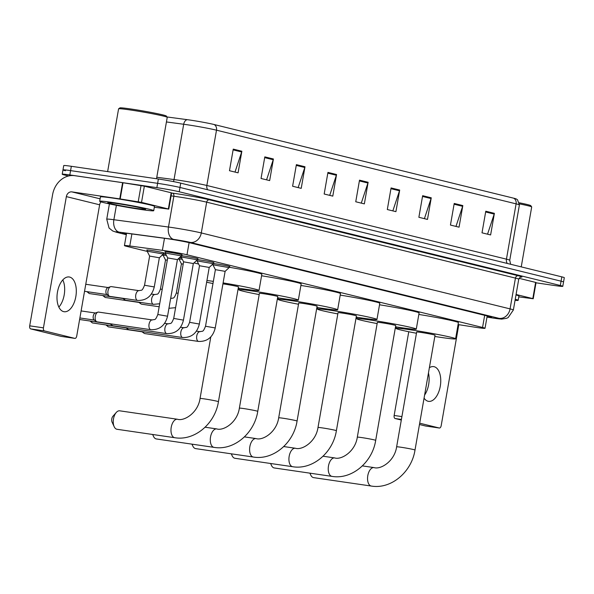 <?xml version="1.0" encoding="UTF-8"?>
<svg xmlns="http://www.w3.org/2000/svg" width="594" height="594" viewBox="0 0 594 594"><rect width="100%" height="100%" fill="white"/><g stroke="black" fill="none" stroke-linecap="round" stroke-linejoin="round"><path stroke-width="0.89" d="M179.358 257.811A8.776 0.386 9.9 0 1 181.682 258.078M163.372 253.898A8.776 0.386 9.9 0 1 165.785 254.173M147.305 250.245A8.776 0.386 9.9 0 1 146.785 250.015A8.776 0.386 9.9 0 1 150.839 250.393A8.776 0.386 9.9 0 1 159.652 251.923A8.776 0.386 9.9 0 1 164.085 253.037A8.776 0.386 9.9 0 1 163.521 253.074M213.246 263.558A8.776 0.386 9.9 0 1 216.61 263.974A8.776 0.386 9.9 0 1 225.416 265.496A8.776 0.386 9.9 0 1 229.848 266.609A8.776 0.386 9.9 0 1 229.284 266.647M197.342 259.652A8.776 0.386 9.9 0 1 200.713 260.061A8.776 0.386 9.9 0 1 209.519 261.583A8.776 0.386 9.9 0 1 213.951 262.697A8.776 0.386 9.9 0 1 213.387 262.734M181.445 255.739A8.776 0.386 9.9 0 1 184.808 256.148A8.776 0.386 9.9 0 1 193.622 257.677A8.776 0.386 9.9 0 1 198.054 258.791A8.776 0.386 9.9 0 1 197.49 258.828M165.377 252.086A8.776 0.386 9.9 0 1 164.857 251.863A8.776 0.386 9.9 0 1 168.911 252.242A8.776 0.386 9.9 0 1 177.725 253.764A8.776 0.386 9.9 0 1 182.15 254.878A8.776 0.386 9.9 0 1 181.593 254.915M458.071 324.569L474.903 327.197A16.461 0.72 -170.1 0 0 477.42 327.576A16.461 0.72 -170.1 0 0 485.031 328.289A16.461 0.72 -170.1 0 0 482.558 327.465L186.991 254.774A16.461 0.72 -170.1 0 0 162.377 250.334L129.782 245.983A16.461 0.72 -170.1 0 0 124.428 245.582A16.461 0.72 -170.1 0 0 126.901 246.406L147.245 251.411M162.214 255.093L163.142 255.323M178.111 258.999L179.039 259.229M194.015 262.912L198.626 264.048M487.013 316.944A16.461 0.72 -170.1 0 0 491.58 317.233A16.461 0.72 -170.1 0 0 489.107 316.416L190.087 242.872A16.461 0.72 -170.1 0 0 165.474 238.432L127.985 233.42A16.461 0.72 -170.1 0 0 122.631 233.026A16.461 0.72 -170.1 0 0 125.104 233.85L126.418 234.17M68.51 175.987L64.694 175.052A16.461 0.72 9.9 0 1 62.221 174.228A16.461 0.72 9.9 0 1 69.832 174.94L156.868 187.652A16.461 0.72 9.9 0 1 179.225 191.773L560.32 285.499A16.461 0.72 9.9 0 1 562.793 286.323A16.461 0.72 9.9 0 1 555.182 285.61L536.003 282.811M65.451 170.73A16.461 0.72 9.9 0 1 62.979 169.906L63.729 165.585A16.461 0.72 9.9 0 1 71.339 166.298L158.375 179.009A16.461 0.72 9.9 0 1 180.732 183.138L561.827 276.863L561.07 281.177A16.461 0.72 9.9 0 1 563.543 282.002A16.461 0.72 9.9 0 0 561.07 281.177L179.975 187.452L561.07 281.177L560.32 285.499M158.375 179.009L157.625 183.331A16.461 0.72 9.9 0 1 179.975 187.452A16.461 0.72 9.9 0 0 157.625 183.331L70.582 170.619L157.625 183.331L156.868 187.652M62.979 169.906A16.461 0.72 9.9 0 1 70.582 170.619A16.461 0.72 9.9 0 0 62.979 169.906L62.221 174.228M233.249 149.116L229.477 170.716L238.083 172.832L241.855 151.232L233.249 149.116M235.009 172.074L241.669 151.975A4.388 3.698 -76.2 0 0 241.855 151.232M264.813 156.875L261.041 178.482L269.654 180.598L273.426 158.992L264.813 156.875M266.572 179.841L273.233 159.734A4.388 3.698 -76.2 0 0 273.426 158.992M296.384 164.642L292.612 186.241L301.217 188.357L304.989 166.758L296.384 164.642M298.143 187.6L304.804 167.501A4.388 3.698 -76.2 0 0 304.989 166.758M327.947 172.401L324.176 194.008L332.788 196.124L336.553 174.525L327.947 172.401M329.707 195.367L336.367 175.26A4.388 3.698 -76.2 0 0 336.553 174.525M485.781 211.219L482.009 232.826L490.622 234.942L494.386 213.335L485.781 211.219M487.54 234.184L494.201 214.078A4.388 3.698 -76.2 0 0 494.386 213.335M454.217 203.46L450.445 225.059L459.051 227.175L462.823 205.576L454.217 203.46M455.977 226.418L462.637 206.318A4.388 3.698 -76.2 0 0 462.823 205.576M422.646 195.693L418.874 217.293L427.487 219.416L431.259 197.809L422.646 195.693M424.406 218.659L431.066 198.552A4.388 3.698 -76.2 0 0 431.259 197.809M391.082 187.934L387.31 209.534L395.916 211.65L399.688 190.05L391.082 187.934M392.842 210.892L399.502 190.793A4.388 3.698 -76.2 0 0 399.688 190.05M359.511 180.168L355.747 201.767L364.352 203.883L368.124 182.284L359.511 180.168M361.278 203.126L367.938 183.026A4.388 3.698 -76.2 0 0 368.124 182.284M166.988 116.959L187.199 119.661A17.998 0.787 9.9 0 1 214.107 124.517L513.699 198.196A17.998 0.787 9.9 0 1 516.223 198.945L517.515 199.784L519.394 204.96A21.948 0.958 -170.1 0 0 516.097 203.861A5.487 4.626 -76.2 0 0 513.699 198.196M561.827 276.863A16.461 0.72 9.9 0 1 564.3 277.68L562.793 286.323M428.46 372.965A17.56 9.422 -81.7 0 1 424.599 395.069M424.071 398.099A17.56 9.422 98.3 0 0 428.081 401.262A17.56 9.422 98.3 0 0 428.564 401.358A17.56 9.422 98.3 0 0 440.354 385.788A17.56 9.422 98.3 0 0 434.117 366.698A17.56 9.422 98.3 0 0 433.635 366.609A17.56 9.422 98.3 0 0 429.38 367.708M516.075 294.49L532.811 298.604L535.632 282.402L536.048 282.544L533.219 298.745L532.811 298.604M519.059 278.326L535.632 282.402M425.683 426.024A2.747 1.47 -81.7 0 1 425.608 426.017A2.747 1.47 -81.7 0 1 425.534 426.002L439.278 428.007A2.747 1.47 98.3 0 0 439.352 428.022A2.747 1.47 98.3 0 0 441.186 425.66L458.806 324.688M401.41 419.438L395.114 418.518L401.306 420.04M419.468 424.51L425.534 426.002M395.114 418.518A2.747 1.47 -81.7 0 1 394.149 415.466L401.908 416.602M408.761 331.742L394.149 415.466M419.691 423.195L439.278 428.007M518.785 296.866L533.219 298.745M519.342 202.799A23.597 1.032 9.9 0 1 530.784 205.658L531.675 206.92A24.696 1.077 9.9 0 1 531.689 206.972L521.235 266.877M519.475 203.891A24.696 1.077 9.9 0 1 531.675 206.92M515.243 299.257A27.435 1.195 9.9 0 1 518.176 300.326A27.435 1.195 9.9 0 1 515.05 300.341M515.993 294.936A27.435 1.195 9.9 0 1 518.933 296.012L518.176 300.326M310.142 473.195A9.326 5.004 98.3 0 0 310.766 475.059A9.326 5.004 98.3 0 0 313.35 477.576A9.326 5.004 98.3 0 0 313.61 477.628A9.326 5.004 98.3 0 0 313.862 477.65M396.629 446.837A9.326 0.408 -170.1 0 1 400.943 447.237A9.326 0.408 -170.1 0 1 413.61 449.576A9.326 0.408 -170.1 0 1 415.006 450.044L435.046 335.231A9.326 0.408 -170.1 0 0 430.338 334.043A9.326 0.408 -170.1 0 0 420.975 332.425A9.326 0.408 -170.1 0 0 416.669 332.024L396.629 446.837C394.557 461.397 380.531 469.824 374.027 467.597L362.385 465.896M416.453 333.256A30.183 1.314 9.9 0 1 396.124 328.437A30.183 1.314 9.9 0 1 410.075 329.744A30.183 1.314 9.9 0 1 440.354 334.986A30.183 1.314 9.9 0 1 455.591 338.81A30.183 1.314 9.9 0 1 441.639 337.503A30.183 1.314 9.9 0 1 434.83 336.464M418.837 314.449A30.183 1.314 9.9 0 1 458.412 322.609L455.591 338.81M270.827 463.52A9.326 5.004 98.3 0 0 271.451 465.392A9.326 5.004 98.3 0 0 274.034 467.909A9.326 5.004 98.3 0 0 274.294 467.961A9.326 5.004 98.3 0 0 274.547 467.983M357.313 437.162A9.326 0.408 -170.1 0 1 361.627 437.57A9.326 0.408 -170.1 0 1 374.294 439.902A9.326 0.408 -170.1 0 1 375.69 440.369L395.73 325.557A9.326 0.408 -170.1 0 0 391.023 324.376A9.326 0.408 -170.1 0 0 381.66 322.757A9.326 0.408 -170.1 0 0 377.353 322.349L357.313 437.162C355.242 451.73 341.216 460.15 334.712 457.929L323.069 456.229M377.138 323.582A30.183 1.314 9.9 0 1 356.808 318.763A30.183 1.314 9.9 0 1 370.76 320.077A30.183 1.314 9.9 0 1 401.039 325.312A30.183 1.314 9.9 0 1 416.275 329.143A30.183 1.314 9.9 0 1 402.324 327.836A30.183 1.314 9.9 0 1 395.515 326.789M379.521 304.781A30.183 1.314 9.9 0 1 419.097 312.941L416.275 329.143M231.512 453.853A9.326 5.004 98.3 0 0 232.135 455.717A9.326 5.004 98.3 0 0 234.727 458.241A9.326 5.004 98.3 0 0 234.979 458.286A9.326 5.004 98.3 0 0 235.239 458.316M317.998 427.494A9.326 0.408 -170.1 0 1 322.312 427.903A9.326 0.408 -170.1 0 1 334.979 430.234A9.326 0.408 -170.1 0 1 336.382 430.702L356.415 315.889A9.326 0.408 -170.1 0 0 351.707 314.709A9.326 0.408 -170.1 0 0 342.352 313.09A9.326 0.408 -170.1 0 0 338.038 312.682L317.998 427.494C315.926 442.055 301.901 450.482 295.396 448.255L283.754 446.554M337.823 313.914A30.183 1.314 9.9 0 1 317.493 309.095A30.183 1.314 9.9 0 1 331.445 310.402A30.183 1.314 9.9 0 1 361.724 315.644A30.183 1.314 9.9 0 1 376.96 319.475A30.183 1.314 9.9 0 1 363.008 318.169A30.183 1.314 9.9 0 1 356.2 317.122M340.206 295.107A30.183 1.314 9.9 0 1 379.789 303.274L376.96 319.475M192.204 444.186A9.326 5.004 98.3 0 0 192.82 446.049A9.326 5.004 98.3 0 0 195.411 448.567A9.326 5.004 98.3 0 0 195.664 448.619A9.326 5.004 98.3 0 0 195.923 448.648M278.683 417.827A9.326 0.408 -170.1 0 1 282.996 418.228A9.326 0.408 -170.1 0 1 295.663 420.567A9.326 0.408 -170.1 0 1 297.067 421.035L317.099 306.222A9.326 0.408 -170.1 0 0 312.392 305.034A9.326 0.408 -170.1 0 0 303.037 303.415A9.326 0.408 -170.1 0 0 298.723 303.014L278.683 417.827C276.618 432.387 262.585 440.815 256.081 438.587L244.438 436.887M298.507 304.247A30.183 1.314 9.9 0 1 278.185 299.428A30.183 1.314 9.9 0 1 292.129 300.735A30.183 1.314 9.9 0 1 322.408 305.977A30.183 1.314 9.9 0 1 337.644 309.808A30.183 1.314 9.9 0 1 323.693 308.501A30.183 1.314 9.9 0 1 316.884 307.454M300.891 285.439A30.183 1.314 9.9 0 1 340.473 293.607L337.644 309.808M152.888 434.518A9.326 5.004 98.3 0 0 153.504 436.382A9.326 5.004 98.3 0 0 156.096 438.899A9.326 5.004 98.3 0 0 156.348 438.951A9.326 5.004 98.3 0 0 156.608 438.973M239.367 408.16A9.326 0.408 -170.1 0 1 243.681 408.561A9.326 0.408 -170.1 0 1 256.348 410.899A9.326 0.408 -170.1 0 1 257.751 411.367L277.784 296.555A9.326 0.408 -170.1 0 0 273.077 295.367A9.326 0.408 -170.1 0 0 263.721 293.748A9.326 0.408 -170.1 0 0 259.407 293.347L239.367 408.16C237.303 422.72 223.27 431.147 216.765 428.92L205.123 427.22M259.192 294.579A30.183 1.314 9.9 0 1 238.87 289.761A30.183 1.314 9.9 0 1 252.814 291.067A30.183 1.314 9.9 0 1 283.093 296.309A30.183 1.314 9.9 0 1 298.329 300.141A30.183 1.314 9.9 0 1 284.377 298.827A30.183 1.314 9.9 0 1 277.569 297.787M261.575 275.772A30.183 1.314 9.9 0 1 301.158 283.939L298.329 300.141M114.189 426.715L112.073 422.126A3.839 2.064 -81.7 0 1 112.927 416.26L116.268 412.466A9.326 5.004 98.3 0 0 114.189 426.715A9.326 5.004 98.3 0 0 116.78 429.232A9.326 5.004 98.3 0 0 117.033 429.284A9.326 5.004 98.3 0 0 117.293 429.306M119.981 410.87A9.326 5.004 98.3 0 0 119.728 410.818A9.326 5.004 98.3 0 0 116.268 412.466M210.803 336.924L200.052 398.485A9.326 0.408 -170.1 0 1 204.366 398.893A9.326 0.408 -170.1 0 1 217.033 401.232A9.326 0.408 -170.1 0 1 218.436 401.693L238.469 286.88A9.326 0.408 -170.1 0 0 233.761 285.699A9.326 0.408 -170.1 0 0 224.406 284.081A9.326 0.408 -170.1 0 0 222.936 283.873M223.106 282.9A30.183 1.314 9.9 0 1 259.014 290.466A30.183 1.314 9.9 0 1 245.07 289.159A30.183 1.314 9.9 0 1 238.253 288.12M229.18 267.241A30.183 1.314 9.9 0 1 261.843 274.265L259.014 290.466M212.964 283.553A30.183 1.314 9.9 0 1 206.645 282.202M206.942 280.509A30.183 1.314 9.9 0 1 213.343 281.378M212.229 264.62A30.183 1.314 9.9 0 1 212.912 264.716M215.392 269.661L225.119 271.354L215.243 327.947L205.517 326.247C202.784 332.922 202.688 330.732 200.044 331.675A4.938 2.651 -81.7 0 1 200.178 331.697M205.517 326.247L215.392 269.654L212.904 264.768L229.121 267.597L225.119 271.354M144.973 333.605A4.938 2.651 -81.7 0 1 144.839 333.59A4.938 2.651 -81.7 0 1 144.698 333.568A4.938 2.651 -81.7 0 1 144.164 333.316A4.938 2.651 -81.7 0 1 143.147 331.756M144.164 333.316L141.803 331.63A3.564 1.916 -81.7 0 1 141.691 331.541M189.612 322.334L199.495 265.741L209.222 267.441L199.346 324.034L189.612 322.334C186.887 329.009 186.791 326.819 184.147 327.762A4.938 2.651 -81.7 0 1 184.281 327.791M199.495 265.741L197.008 260.855L213.216 263.699L213.432 262.474M129.076 329.692A4.938 2.651 -81.7 0 1 128.935 329.685A4.938 2.651 -81.7 0 1 128.801 329.655A4.938 2.651 -81.7 0 1 128.267 329.403A4.938 2.651 -81.7 0 1 127.242 327.843M128.267 329.403L125.906 327.725A3.564 1.916 -81.7 0 1 125.794 327.636M173.715 318.429L183.449 320.129C181.133 329.336 175.594 333.835 166.825 333.628A4.938 2.651 -81.7 0 1 166.684 333.598A4.938 2.651 -81.7 0 1 166.528 333.553A4.938 2.651 -81.7 0 1 164.954 328.074A4.938 2.651 -81.7 0 1 168.251 323.856C170.894 322.913 170.983 325.096 173.715 318.429L183.598 261.828L193.325 263.536L197.319 259.786L197.535 258.561M183.598 261.835L181.103 256.942L197.319 259.778M113.179 325.787A4.938 2.651 -81.7 0 1 113.038 325.772A4.938 2.651 -81.7 0 1 112.905 325.742A4.938 2.651 -81.7 0 1 112.37 325.497A4.938 2.651 -81.7 0 1 111.345 323.938M112.37 325.497L110.009 323.812A3.564 1.916 -81.7 0 1 109.89 323.723M167.701 257.93L177.428 259.623L167.553 316.216L157.818 314.516C155.086 321.191 154.997 319 152.354 319.943A4.938 2.651 -81.7 0 1 152.487 319.966M157.818 314.516L167.694 257.922L165.206 253.037L181.415 255.873L181.638 254.655M97.275 321.874A4.938 2.651 -81.7 0 1 97.141 321.859A4.938 2.651 -81.7 0 1 97.008 321.837A4.938 2.651 -81.7 0 1 96.473 321.584A4.938 2.651 -81.7 0 1 95.27 316.342A4.938 2.651 -81.7 0 1 97.847 312.162A4.938 2.651 -81.7 0 1 98.567 312.088A4.938 2.651 -81.7 0 1 98.701 312.117M96.473 321.584L94.104 319.906A3.564 1.916 -81.7 0 1 93.243 316.112A3.564 1.916 -81.7 0 1 95.099 313.097L97.847 312.162M195.144 261.828L193.317 263.565M159.177 306.756L141.676 304.202A4.938 2.651 -81.7 0 1 141.008 303.928L138.64 302.242A3.564 1.916 -81.7 0 1 138.528 302.153M181.422 263.907L183.212 264.04M141.008 303.928A4.938 2.651 -81.7 0 1 139.984 302.368M170.649 298.47A4.938 2.651 -81.7 0 1 170.864 298.485C173.507 297.542 173.604 299.732 176.329 293.057L181.422 263.899L178.935 259.006L182.306 259.303M151.344 294.045L154.967 294.572A4.938 2.651 -81.7 0 0 151.67 298.827A4.938 2.651 -81.7 0 0 153.245 304.269A4.938 2.651 -81.7 0 0 153.542 304.343L125.78 300.289A4.938 2.651 -81.7 0 1 125.104 300.015L122.743 298.337A3.564 1.916 -81.7 0 1 122.631 298.247M154.967 294.572C157.61 293.629 157.7 295.819 160.432 289.152L165.526 259.986L167.315 260.127M125.104 300.015A4.938 2.651 -81.7 0 1 124.087 298.455M165.526 259.986L163.031 255.101L166.409 255.398M144.535 285.239L154.269 286.939C151.953 296.146 146.406 300.646 137.637 300.438A4.938 2.651 -81.7 0 1 137.348 300.364A4.938 2.651 -81.7 0 1 135.774 294.914A4.938 2.651 -81.7 0 1 139.07 290.666C141.714 289.724 141.803 291.914 144.535 285.239L149.629 256.073L159.355 257.781L163.35 254.032L163.565 252.806M137.637 300.438L109.875 296.384A4.938 2.651 -81.7 0 1 109.207 296.109A4.938 2.651 -81.7 0 1 108.011 290.86A4.938 2.651 -81.7 0 1 110.588 286.679A4.938 2.651 -81.7 0 1 111.308 286.612L139.07 290.666M149.629 256.081L147.134 251.188L163.35 254.017M109.207 296.109L106.846 294.424A3.564 1.916 -81.7 0 1 105.977 290.637A3.564 1.916 -81.7 0 1 107.841 287.622L110.588 286.679M62.816 279.915A17.56 9.422 -81.7 0 1 58.851 307.083M63.632 311.627A17.56 9.422 98.3 0 0 64.107 311.724A17.56 9.422 98.3 0 0 75.906 296.161A17.56 9.422 98.3 0 0 69.661 277.071A17.56 9.422 98.3 0 0 69.186 276.975A17.56 9.422 98.3 0 0 57.388 292.538A17.56 9.422 98.3 0 0 63.632 311.627M141.528 202.376L119.773 198.879L122.602 182.677L144.349 186.174L141.528 202.376L168.354 208.977L171.183 192.775L171.599 192.909L168.77 209.11L168.354 208.977M144.349 186.174L171.183 192.775M122.602 182.677L74.695 175.683A21.948 18.496 -76.2 0 0 52.606 194.609L29.7 325.839L43.444 327.843L66.35 196.614A5.487 4.626 103.8 0 1 71.867 191.884L119.773 198.879M61.234 336.39A2.747 1.47 -81.7 0 1 61.16 336.382A2.747 1.47 -81.7 0 1 61.085 336.367L74.829 338.38A2.747 1.47 98.3 0 0 74.903 338.394A2.747 1.47 98.3 0 0 76.73 336.033L99.636 204.796A5.487 4.626 103.8 0 1 100.965 201.871M43.444 327.843A2.747 1.47 98.3 0 0 44.409 330.895L30.665 328.89L61.085 336.367M30.665 328.89A2.747 1.47 -81.7 0 1 29.7 325.839M44.409 330.895L74.829 338.38M154.329 207.239L168.77 209.11M107.633 171.599L118.585 108.85A24.696 1.077 9.9 0 1 118.614 108.806L119.884 107.915A23.597 1.032 9.9 0 1 130.762 108.977A23.597 1.032 9.9 0 1 166.327 116.023L167.218 117.293A24.696 1.077 9.9 0 1 167.233 117.337L156.519 178.742M118.614 108.806A24.696 1.077 9.9 0 1 129.997 109.92A24.696 1.077 9.9 0 1 167.218 117.293M112.355 202.45A27.435 1.195 9.9 0 1 139.88 207.217A27.435 1.195 9.9 0 1 153.727 210.699A27.435 1.195 9.9 0 1 141.045 209.511A27.435 1.195 9.9 0 1 113.521 204.744A27.435 1.195 9.9 0 1 99.673 201.262A27.435 1.195 9.9 0 1 112.355 202.45M99.673 201.262L100.423 196.941A27.435 1.195 9.9 0 1 113.105 198.129A27.435 1.195 9.9 0 1 140.637 202.896A27.435 1.195 9.9 0 1 154.485 206.378L153.727 210.699M136.746 208.449A19.208 0.839 9.9 0 1 117.115 205.049A19.208 0.839 9.9 0 1 107.804 202.643A19.208 0.839 9.9 0 1 116.654 203.512A19.208 0.839 9.9 0 1 145.604 209.244A19.208 0.839 9.9 0 1 136.746 208.449M484.674 315.325L482.558 327.465M131.883 233.947L129.782 245.983M164.479 238.298L162.377 250.334M189.107 242.642L186.991 254.774M493.926 318.169A10.974 4.195 98.9 0 0 494.119 318.213L486.983 317.099L493.926 318.169A10.974 0.475 -170.1 0 0 495.604 318.421A10.974 0.475 -170.1 0 0 499.027 318.347L190.243 242.411A10.974 0.475 -170.1 0 0 175.341 239.657A10.974 0.475 -170.1 0 0 173.842 239.449L119.231 232.15A10.974 0.475 -170.1 0 0 117.315 232.44L126.336 234.652M109.407 203.905L106.742 219.201A21.948 0.958 9.9 0 1 113.877 219.728L168.481 227.027A21.948 0.958 9.9 0 1 171.488 227.45A21.948 0.958 9.9 0 1 201.292 232.945L510.068 308.887A21.948 0.958 9.9 0 1 513.372 309.986L518.74 279.202A21.948 0.958 -170.1 0 0 515.444 278.103L206.667 202.16A21.948 0.958 -170.1 0 0 176.864 196.666A21.948 0.958 -170.1 0 0 173.856 196.243L171.079 195.872M171.577 193.013L172.512 193.139A24.696 1.077 9.9 0 1 209.43 199.799L518.206 275.735A2.747 2.309 -76.2 0 0 515.444 278.103L510.068 308.887A10.974 9.244 103.8 0 1 499.027 318.347M172.512 193.139A2.747 1.849 -82.4 0 1 173.856 196.243L168.481 227.027A10.974 7.41 97.6 0 0 173.842 239.449M518.206 275.735A24.696 1.077 9.9 0 1 520.656 277.094M179.225 191.773L180.732 183.138M69.832 174.94L71.339 166.298M190.243 242.411A10.974 9.244 103.8 0 0 201.292 232.945L206.667 202.16A2.747 2.309 -76.2 0 1 209.43 199.799M119.231 232.15A10.974 7.41 97.6 0 1 113.877 219.728L116.394 205.309M117.315 232.44A10.974 9.244 103.8 0 1 116.58 232.291L126.329 234.689M513.372 309.986L508.204 317.515L506.727 318.265L501.648 319.119L494.119 318.213A10.974 4.195 98.9 0 0 494.319 318.228M125.237 233.093L125.104 233.85M207.7 189.768A5.487 4.626 103.8 0 1 206.846 185.484L506.444 259.162A21.948 0.958 9.9 0 1 509.741 260.261L519.394 204.96M187.199 119.661A5.487 3.705 97.6 0 0 183.687 124.257L174.035 179.559A21.948 0.958 9.9 0 1 177.042 179.982A21.948 0.958 9.9 0 1 206.846 185.484L216.498 130.183A21.948 0.958 -170.1 0 0 183.687 124.257L166.431 121.956M214.107 124.517A5.487 4.626 103.8 0 1 216.498 130.183L516.097 203.861L506.444 259.162A5.487 4.626 103.8 0 0 507.291 263.446M156.779 177.257L174.035 179.559A5.487 3.705 -82.4 0 1 173.396 181.571M359.385 180.925L367.938 183.026M390.949 188.684L399.502 190.793M422.512 196.451L431.066 198.552M454.083 204.21L462.637 206.318M485.647 211.976L494.201 214.078M327.814 173.158L336.367 175.26M296.25 165.399L304.804 167.501M264.679 157.633L273.233 159.734M233.115 149.866L241.669 151.975M371.636 486.085A9.326 5.004 -81.7 0 1 371.332 486.055A9.326 5.004 -81.7 0 1 371.072 486.003A9.326 5.004 -81.7 0 1 367.76 475.861A9.326 5.004 -81.7 0 1 374.027 467.597M332.321 476.41A9.326 5.004 -81.7 0 1 332.016 476.388A9.326 5.004 -81.7 0 1 331.756 476.336A9.326 5.004 -81.7 0 1 328.445 466.193A9.326 5.004 -81.7 0 1 334.712 457.929M293.005 466.743A9.326 5.004 -81.7 0 1 292.701 466.721A9.326 5.004 -81.7 0 1 292.448 466.669A9.326 5.004 -81.7 0 1 289.13 456.526A9.326 5.004 -81.7 0 1 295.396 448.255M253.69 457.076A9.326 5.004 -81.7 0 1 253.386 457.046A9.326 5.004 -81.7 0 1 253.133 457.001A9.326 5.004 -81.7 0 1 249.814 446.859A9.326 5.004 -81.7 0 1 256.081 438.587M214.382 447.408A9.326 5.004 -81.7 0 1 214.07 447.379A9.326 5.004 -81.7 0 1 213.818 447.334A9.326 5.004 -81.7 0 1 210.499 437.184A9.326 5.004 -81.7 0 1 216.765 428.92M175.067 437.741A9.326 5.004 -81.7 0 1 174.755 437.711A9.326 5.004 -81.7 0 1 174.502 437.659A9.326 5.004 -81.7 0 1 171.183 427.517A9.326 5.004 -81.7 0 1 177.45 419.253L119.728 410.818M108.761 326.93A3.564 1.916 -81.7 0 1 108.657 326.923A3.564 1.916 -81.7 0 1 108.561 326.9A3.564 1.916 -81.7 0 1 107.314 325.141M142.033 331.794L108.323 326.856A3.564 3.007 -76.2 0 0 108.561 326.9M215.243 327.947C212.927 337.154 207.388 341.654 198.619 341.446A4.938 2.651 -81.7 0 1 198.485 341.416A4.938 2.651 -81.7 0 1 198.322 341.372A4.938 2.651 -81.7 0 1 196.755 335.9A4.938 2.651 -81.7 0 1 200.044 331.675L196.421 331.14M92.857 323.025A3.564 1.916 -81.7 0 1 92.761 323.01A3.564 1.916 -81.7 0 1 92.664 322.995A3.564 1.916 -81.7 0 1 91.417 321.228M126.128 327.888L92.426 322.95A3.564 3.007 -76.2 0 0 92.664 322.995M199.346 324.034C197.03 333.241 191.491 337.748 182.722 337.533A4.938 2.651 -81.7 0 1 182.588 337.511A4.938 2.651 -81.7 0 1 182.425 337.459A4.938 2.651 -81.7 0 1 180.858 331.987A4.938 2.651 -81.7 0 1 184.147 327.762L180.524 327.235M164.627 323.322L168.251 323.856A4.938 2.651 -81.7 0 1 168.384 323.879M167.553 316.216C165.236 325.423 159.689 329.922 150.921 329.715A4.938 2.651 -81.7 0 1 150.787 329.692A4.938 2.651 -81.7 0 1 150.631 329.64A4.938 2.651 -81.7 0 1 149.057 324.168A4.938 2.651 -81.7 0 1 152.354 319.943L98.567 312.088M105.598 297.542A3.564 1.916 -81.7 0 1 105.502 297.535A3.564 1.916 -81.7 0 1 105.405 297.512A3.564 1.916 -81.7 0 1 104.158 295.753M138.87 302.405L105.16 297.468A3.564 3.007 -76.2 0 0 105.405 297.512M175.594 307.67L169.439 308.256A4.938 2.651 -81.7 0 1 169.142 308.182A4.938 2.651 -81.7 0 1 168.963 308.1M176.329 293.057L178.118 293.198M89.701 293.636A3.564 1.916 -81.7 0 1 89.597 293.622A3.564 1.916 -81.7 0 1 89.501 293.607A3.564 1.916 -81.7 0 1 88.261 291.84M122.973 298.5L89.263 293.555A3.564 3.007 -76.2 0 0 89.501 293.607M160.432 289.152L162.221 289.293M66.35 196.614L99.636 204.796M71.867 191.884L100.096 198.827M123.017 182.737L120.188 198.938M138.216 201.752L141.045 185.551M487.184 315.941L485.031 328.289M126.581 233.242L124.428 245.582M520.849 277.056L520.856 277.056C520.663 276.596 519.958 277.316 518.74 279.202M106.742 219.201L109.058 228.051L112.771 231.007L116.58 232.291M510.617 264.263L509.741 260.261M425.608 426.017L439.352 428.022M415.006 450.044C411.694 471.948 391.223 489.449 371.332 486.055L313.61 477.628M309.882 473.158L310.766 475.059M396.124 328.437L396.391 326.93M375.69 440.369C372.386 462.281 351.908 479.774 332.016 476.388L274.294 467.961M270.574 463.483L271.451 465.392M356.808 318.763L357.076 317.263M336.382 430.702C333.071 452.613 312.593 470.106 292.701 466.721L234.979 458.286M231.259 453.816L232.135 455.717M317.493 309.095L317.76 307.595M297.067 421.035C293.755 442.938 273.277 460.439 253.386 457.046L195.664 448.619M191.944 444.149L192.82 446.049M278.185 299.428L278.445 297.921M257.751 411.367C254.44 433.271 233.962 450.772 214.07 447.379L156.348 438.951M152.628 434.481L153.504 436.382M238.87 289.761L239.13 288.253M218.436 401.693C215.125 423.604 194.654 441.104 174.755 437.711L117.033 429.284M200.052 398.485C197.988 413.053 183.962 421.48 177.45 419.253M229.121 267.597L229.329 266.387M212.904 264.768L213.068 263.84M198.619 341.446L144.839 333.59M105.962 324.94L108.323 326.856M209.222 267.441L213.216 263.699M197.008 260.855L197.163 259.927M182.722 337.533L128.935 329.685M90.065 321.027L92.426 322.95M193.325 263.528L183.449 320.129M181.103 256.942L181.267 256.014M166.825 333.628L113.038 325.772M79.618 319.505L110.232 323.975M177.428 259.623L181.415 255.873M81.111 310.929L95.367 313.008M165.206 253.037L165.422 251.826M150.921 329.715L97.141 321.859M79.886 317.953L94.335 320.069M169.439 308.256L168.948 308.189M178.935 259.006L179.091 258.086M102.799 295.552L105.16 297.468M153.542 304.343L159.697 303.757M177.42 259.652L179.247 257.945M163.031 255.101L163.194 254.173M86.902 291.639L89.263 293.555M159.355 257.774L154.269 286.939M85.766 284.266L108.101 287.526M147.134 251.188L147.349 249.977M84.541 291.298L107.076 294.587M61.16 336.382L74.903 338.394"/></g></svg>
